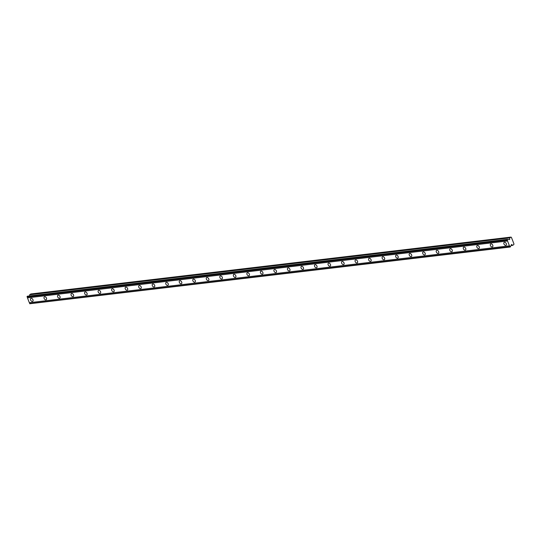 <?xml version="1.0" encoding="UTF-8"?>
<svg xmlns="http://www.w3.org/2000/svg" width="541" height="541" viewBox="0 0 541 541"><rect width="100%" height="100%" fill="white"/><g stroke="black" fill="none" stroke-linecap="round" stroke-linejoin="round"><path stroke-width="0.81" d="M507.154 239.94L507.593 239.318L27.49 296.184L27.05 296.806L507.228 240.13A0.703 0.5 83.2 0 1 507.559 240.982L27.456 297.848A0.703 0.5 83.2 0 0 27.124 296.995L27.05 296.806M507.593 239.318A0.703 0.5 83.2 0 0 508.209 239.46L509.629 239.609L509.73 237.898L510.914 237.107L511.401 237.35L513.95 243.917L513.815 244.573L512.631 245.364L511.57 244.437L510.765 246.054A0.703 0.5 83.2 0 0 510.494 246.791L29.667 303.562A0.703 0.5 83.2 0 0 29.342 302.71L27.456 297.848M505.72 245.35A1.697 1.123 -123.7 0 0 506.065 245.229A1.697 1.123 -123.7 0 0 506.193 243.43A1.697 1.123 -123.7 0 0 504.523 242.273A1.697 1.123 -123.7 0 0 504.178 242.402A1.697 1.123 -123.7 0 0 504.05 244.201A1.697 1.123 -123.7 0 0 505.72 245.35M32.372 301.418A1.697 1.123 -123.7 0 0 32.717 301.296A1.697 1.123 -123.7 0 0 32.852 299.491A1.697 1.123 -123.7 0 0 31.182 298.341A1.697 1.123 -123.7 0 0 30.837 298.463A1.697 1.123 -123.7 0 0 30.709 300.269A1.697 1.123 -123.7 0 0 32.372 301.418M45.897 299.815A1.697 1.123 -123.7 0 0 46.242 299.694A1.697 1.123 -123.7 0 0 46.37 297.895A1.697 1.123 -123.7 0 0 44.707 296.738A1.697 1.123 -123.7 0 0 44.362 296.867A1.697 1.123 -123.7 0 0 44.227 298.666A1.697 1.123 -123.7 0 0 45.897 299.815M59.422 298.213A1.697 1.123 -123.7 0 0 59.767 298.091A1.697 1.123 -123.7 0 0 59.895 296.292A1.697 1.123 -123.7 0 0 58.232 295.136A1.697 1.123 -123.7 0 0 57.887 295.264A1.697 1.123 -123.7 0 0 57.752 297.063A1.697 1.123 -123.7 0 0 59.422 298.213M72.947 296.61A1.697 1.123 -123.7 0 0 73.292 296.488A1.697 1.123 -123.7 0 0 73.42 294.689A1.697 1.123 -123.7 0 0 71.75 293.533A1.697 1.123 -123.7 0 0 71.405 293.662A1.697 1.123 -123.7 0 0 71.277 295.46A1.697 1.123 -123.7 0 0 72.947 296.61M86.472 295.007A1.697 1.123 -123.7 0 0 86.817 294.886A1.697 1.123 -123.7 0 0 86.945 293.087A1.697 1.123 -123.7 0 0 85.275 291.937A1.697 1.123 -123.7 0 0 84.93 292.059A1.697 1.123 -123.7 0 0 84.802 293.858A1.697 1.123 -123.7 0 0 86.472 295.007M99.997 293.405A1.697 1.123 -123.7 0 0 100.342 293.283A1.697 1.123 -123.7 0 0 100.47 291.484A1.697 1.123 -123.7 0 0 98.8 290.334A1.697 1.123 -123.7 0 0 98.455 290.456A1.697 1.123 -123.7 0 0 98.327 292.255A1.697 1.123 -123.7 0 0 99.997 293.405M113.515 291.809A1.697 1.123 -123.7 0 0 113.86 291.68A1.697 1.123 -123.7 0 0 113.995 289.881A1.697 1.123 -123.7 0 0 112.325 288.732A1.697 1.123 -123.7 0 0 111.98 288.853A1.697 1.123 -123.7 0 0 111.852 290.652A1.697 1.123 -123.7 0 0 113.515 291.809M127.04 290.206A1.697 1.123 -123.7 0 0 127.385 290.077A1.697 1.123 -123.7 0 0 127.52 288.279A1.697 1.123 -123.7 0 0 125.85 287.129A1.697 1.123 -123.7 0 0 125.505 287.251A1.697 1.123 -123.7 0 0 125.377 289.05A1.697 1.123 -123.7 0 0 127.04 290.206M140.565 288.603A1.697 1.123 -123.7 0 0 140.91 288.481A1.697 1.123 -123.7 0 0 141.045 286.676A1.697 1.123 -123.7 0 0 139.375 285.526A1.697 1.123 -123.7 0 0 139.03 285.648A1.697 1.123 -123.7 0 0 138.895 287.447A1.697 1.123 -123.7 0 0 140.565 288.603M154.09 287A1.697 1.123 -123.7 0 0 154.435 286.879A1.697 1.123 -123.7 0 0 154.564 285.08A1.697 1.123 -123.7 0 0 152.9 283.924A1.697 1.123 -123.7 0 0 152.555 284.052A1.697 1.123 -123.7 0 0 152.42 285.851A1.697 1.123 -123.7 0 0 154.09 287M167.615 285.398A1.697 1.123 -123.7 0 0 167.96 285.276A1.697 1.123 -123.7 0 0 168.089 283.477A1.697 1.123 -123.7 0 0 166.425 282.321A1.697 1.123 -123.7 0 0 166.08 282.449A1.697 1.123 -123.7 0 0 165.945 284.248A1.697 1.123 -123.7 0 0 167.615 285.398M181.14 283.795A1.697 1.123 -123.7 0 0 181.485 283.673A1.697 1.123 -123.7 0 0 181.614 281.875A1.697 1.123 -123.7 0 0 179.943 280.718A1.697 1.123 -123.7 0 0 179.598 280.847A1.697 1.123 -123.7 0 0 179.47 282.645A1.697 1.123 -123.7 0 0 181.14 283.795M194.665 282.192A1.697 1.123 -123.7 0 0 195.01 282.071A1.697 1.123 -123.7 0 0 195.139 280.272A1.697 1.123 -123.7 0 0 193.468 279.122A1.697 1.123 -123.7 0 0 193.123 279.244A1.697 1.123 -123.7 0 0 192.995 281.043A1.697 1.123 -123.7 0 0 194.665 282.192M208.19 280.59A1.697 1.123 -123.7 0 0 208.535 280.468A1.697 1.123 -123.7 0 0 208.664 278.669A1.697 1.123 -123.7 0 0 206.993 277.519A1.697 1.123 -123.7 0 0 206.648 277.641A1.697 1.123 -123.7 0 0 206.52 279.44A1.697 1.123 -123.7 0 0 208.19 280.59M221.709 278.994A1.697 1.123 -123.7 0 0 222.053 278.865A1.697 1.123 -123.7 0 0 222.189 277.066A1.697 1.123 -123.7 0 0 220.518 275.917A1.697 1.123 -123.7 0 0 220.173 276.038A1.697 1.123 -123.7 0 0 220.045 277.837A1.697 1.123 -123.7 0 0 221.709 278.994M235.234 277.391A1.697 1.123 -123.7 0 0 235.578 277.262A1.697 1.123 -123.7 0 0 235.714 275.464A1.697 1.123 -123.7 0 0 234.043 274.314A1.697 1.123 -123.7 0 0 233.698 274.436A1.697 1.123 -123.7 0 0 233.57 276.235A1.697 1.123 -123.7 0 0 235.234 277.391M248.759 275.788A1.697 1.123 -123.7 0 0 249.103 275.66A1.697 1.123 -123.7 0 0 249.239 273.861A1.697 1.123 -123.7 0 0 247.568 272.711A1.697 1.123 -123.7 0 0 247.223 272.833A1.697 1.123 -123.7 0 0 247.088 274.632A1.697 1.123 -123.7 0 0 248.759 275.788M262.284 274.186A1.697 1.123 -123.7 0 0 262.628 274.064A1.697 1.123 -123.7 0 0 262.757 272.265A1.697 1.123 -123.7 0 0 261.093 271.109A1.697 1.123 -123.7 0 0 260.748 271.23A1.697 1.123 -123.7 0 0 260.613 273.036A1.697 1.123 -123.7 0 0 262.284 274.186M275.809 272.583A1.697 1.123 -123.7 0 0 276.153 272.461A1.697 1.123 -123.7 0 0 276.282 270.662A1.697 1.123 -123.7 0 0 274.618 269.506A1.697 1.123 -123.7 0 0 274.273 269.634A1.697 1.123 -123.7 0 0 274.138 271.433A1.697 1.123 -123.7 0 0 275.809 272.583M289.334 270.98A1.697 1.123 -123.7 0 0 289.678 270.858A1.697 1.123 -123.7 0 0 289.807 269.06A1.697 1.123 -123.7 0 0 288.137 267.903A1.697 1.123 -123.7 0 0 287.792 268.032A1.697 1.123 -123.7 0 0 287.663 269.831A1.697 1.123 -123.7 0 0 289.334 270.98M302.859 269.377A1.697 1.123 -123.7 0 0 303.203 269.256A1.697 1.123 -123.7 0 0 303.332 267.457A1.697 1.123 -123.7 0 0 301.662 266.307A1.697 1.123 -123.7 0 0 301.317 266.429A1.697 1.123 -123.7 0 0 301.188 268.228A1.697 1.123 -123.7 0 0 302.859 269.377M316.384 267.775A1.697 1.123 -123.7 0 0 316.728 267.653A1.697 1.123 -123.7 0 0 316.857 265.854A1.697 1.123 -123.7 0 0 315.187 264.705A1.697 1.123 -123.7 0 0 314.842 264.826A1.697 1.123 -123.7 0 0 314.713 266.625A1.697 1.123 -123.7 0 0 316.384 267.775M329.902 266.179A1.697 1.123 -123.7 0 0 330.247 266.05A1.697 1.123 -123.7 0 0 330.382 264.251A1.697 1.123 -123.7 0 0 328.712 263.102A1.697 1.123 -123.7 0 0 328.367 263.224A1.697 1.123 -123.7 0 0 328.238 265.022A1.697 1.123 -123.7 0 0 329.902 266.179M343.427 264.576A1.697 1.123 -123.7 0 0 343.772 264.448A1.697 1.123 -123.7 0 0 343.907 262.649A1.697 1.123 -123.7 0 0 342.237 261.499A1.697 1.123 -123.7 0 0 341.892 261.621A1.697 1.123 -123.7 0 0 341.763 263.42A1.697 1.123 -123.7 0 0 343.427 264.576M356.952 262.973A1.697 1.123 -123.7 0 0 357.297 262.845A1.697 1.123 -123.7 0 0 357.425 261.046A1.697 1.123 -123.7 0 0 355.762 259.896A1.697 1.123 -123.7 0 0 355.417 260.018A1.697 1.123 -123.7 0 0 355.281 261.817A1.697 1.123 -123.7 0 0 356.952 262.973M370.477 261.371A1.697 1.123 -123.7 0 0 370.822 261.249A1.697 1.123 -123.7 0 0 370.95 259.443A1.697 1.123 -123.7 0 0 369.287 258.294A1.697 1.123 -123.7 0 0 368.942 258.415A1.697 1.123 -123.7 0 0 368.806 260.221A1.697 1.123 -123.7 0 0 370.477 261.371M384.002 259.768A1.697 1.123 -123.7 0 0 384.347 259.646A1.697 1.123 -123.7 0 0 384.475 257.847A1.697 1.123 -123.7 0 0 382.805 256.691A1.697 1.123 -123.7 0 0 382.467 256.819A1.697 1.123 -123.7 0 0 382.331 258.618A1.697 1.123 -123.7 0 0 384.002 259.768M397.527 258.165A1.697 1.123 -123.7 0 0 397.872 258.043A1.697 1.123 -123.7 0 0 398 256.245A1.697 1.123 -123.7 0 0 396.33 255.088A1.697 1.123 -123.7 0 0 395.985 255.217A1.697 1.123 -123.7 0 0 395.856 257.016A1.697 1.123 -123.7 0 0 397.527 258.165M411.052 256.562A1.697 1.123 -123.7 0 0 411.397 256.441A1.697 1.123 -123.7 0 0 411.525 254.642A1.697 1.123 -123.7 0 0 409.855 253.486A1.697 1.123 -123.7 0 0 409.51 253.614A1.697 1.123 -123.7 0 0 409.381 255.413A1.697 1.123 -123.7 0 0 411.052 256.562M424.577 254.96A1.697 1.123 -123.7 0 0 424.915 254.838A1.697 1.123 -123.7 0 0 425.05 253.039A1.697 1.123 -123.7 0 0 423.38 251.89A1.697 1.123 -123.7 0 0 423.035 252.011A1.697 1.123 -123.7 0 0 422.906 253.81A1.697 1.123 -123.7 0 0 424.577 254.96M438.095 253.364A1.697 1.123 -123.7 0 0 438.44 253.235A1.697 1.123 -123.7 0 0 438.575 251.437A1.697 1.123 -123.7 0 0 436.905 250.287A1.697 1.123 -123.7 0 0 436.56 250.409A1.697 1.123 -123.7 0 0 436.431 252.207A1.697 1.123 -123.7 0 0 438.095 253.364M451.62 251.761A1.697 1.123 -123.7 0 0 451.965 251.633A1.697 1.123 -123.7 0 0 452.1 249.834A1.697 1.123 -123.7 0 0 450.43 248.684A1.697 1.123 -123.7 0 0 450.085 248.806A1.697 1.123 -123.7 0 0 449.956 250.605A1.697 1.123 -123.7 0 0 451.62 251.761M465.145 250.158A1.697 1.123 -123.7 0 0 465.49 250.03A1.697 1.123 -123.7 0 0 465.618 248.231A1.697 1.123 -123.7 0 0 463.955 247.081A1.697 1.123 -123.7 0 0 463.61 247.203A1.697 1.123 -123.7 0 0 463.475 249.002A1.697 1.123 -123.7 0 0 465.145 250.158M478.67 248.556A1.697 1.123 -123.7 0 0 479.015 248.434A1.697 1.123 -123.7 0 0 479.143 246.628A1.697 1.123 -123.7 0 0 477.48 245.479A1.697 1.123 -123.7 0 0 477.135 245.6A1.697 1.123 -123.7 0 0 477 247.399A1.697 1.123 -123.7 0 0 478.67 248.556M492.195 246.953A1.697 1.123 -123.7 0 0 492.54 246.831A1.697 1.123 -123.7 0 0 492.668 245.032A1.697 1.123 -123.7 0 0 490.998 243.876A1.697 1.123 -123.7 0 0 490.653 244.005A1.697 1.123 -123.7 0 0 490.525 245.803A1.697 1.123 -123.7 0 0 492.195 246.953M509.852 246.885L509.778 246.696A0.703 0.5 83.2 0 0 509.446 245.844L507.559 240.982M29.613 295.934L29.627 294.764L30.81 293.973L510.914 237.107M510.136 247.027L29.741 303.751M27.124 296.995L507.228 240.13M509.446 245.844L29.342 302.71M509.778 246.696L29.667 303.562M512.631 245.364L510.988 245.56M509.73 237.898L29.627 294.764M508.209 239.46L507.816 239.507M507.235 239.555L27.131 296.427M505.828 242.902A1.697 1.123 -123.7 0 0 506.234 243.511M32.48 298.963A1.697 1.123 -123.7 0 0 32.893 299.579M46.005 297.367A1.697 1.123 -123.7 0 0 46.418 297.976M59.53 295.765A1.697 1.123 -123.7 0 0 59.943 296.373M73.055 294.162A1.697 1.123 -123.7 0 0 73.468 294.777M86.58 292.559A1.697 1.123 -123.7 0 0 86.986 293.175M100.105 290.957A1.697 1.123 -123.7 0 0 100.511 291.572M113.63 289.354A1.697 1.123 -123.7 0 0 114.036 289.969M127.155 287.751A1.697 1.123 -123.7 0 0 127.561 288.367M140.674 286.148A1.697 1.123 -123.7 0 0 141.086 286.764M154.199 284.552A1.697 1.123 -123.7 0 0 154.611 285.161M167.724 282.95A1.697 1.123 -123.7 0 0 168.136 283.558M181.249 281.347A1.697 1.123 -123.7 0 0 181.661 281.962M194.774 279.744A1.697 1.123 -123.7 0 0 195.179 280.36M208.299 278.142A1.697 1.123 -123.7 0 0 208.704 278.757M221.824 276.539A1.697 1.123 -123.7 0 0 222.229 277.154M235.349 274.936A1.697 1.123 -123.7 0 0 235.754 275.552M248.867 273.333A1.697 1.123 -123.7 0 0 249.279 273.949M262.392 271.731A1.697 1.123 -123.7 0 0 262.804 272.346M275.917 270.135A1.697 1.123 -123.7 0 0 276.329 270.743M289.442 268.532A1.697 1.123 -123.7 0 0 289.848 269.147M302.967 266.929A1.697 1.123 -123.7 0 0 303.373 267.545M316.492 265.327A1.697 1.123 -123.7 0 0 316.898 265.942M330.017 263.724A1.697 1.123 -123.7 0 0 330.423 264.339M343.535 262.121A1.697 1.123 -123.7 0 0 343.948 262.737M357.06 260.519A1.697 1.123 -123.7 0 0 357.473 261.134M370.585 258.916A1.697 1.123 -123.7 0 0 370.998 259.531M384.11 257.32A1.697 1.123 -123.7 0 0 384.523 257.929M397.635 255.717A1.697 1.123 -123.7 0 0 398.041 256.333M411.16 254.114A1.697 1.123 -123.7 0 0 411.566 254.73M424.685 252.512A1.697 1.123 -123.7 0 0 425.091 253.127M438.21 250.909A1.697 1.123 -123.7 0 0 438.616 251.524M451.728 249.306A1.697 1.123 -123.7 0 0 452.141 249.922M465.253 247.704A1.697 1.123 -123.7 0 0 465.666 248.319M478.778 246.101A1.697 1.123 -123.7 0 0 479.191 246.716M492.303 244.505A1.697 1.123 -123.7 0 0 492.716 245.114M509.717 239.413L508.743 239.528"/></g></svg>
